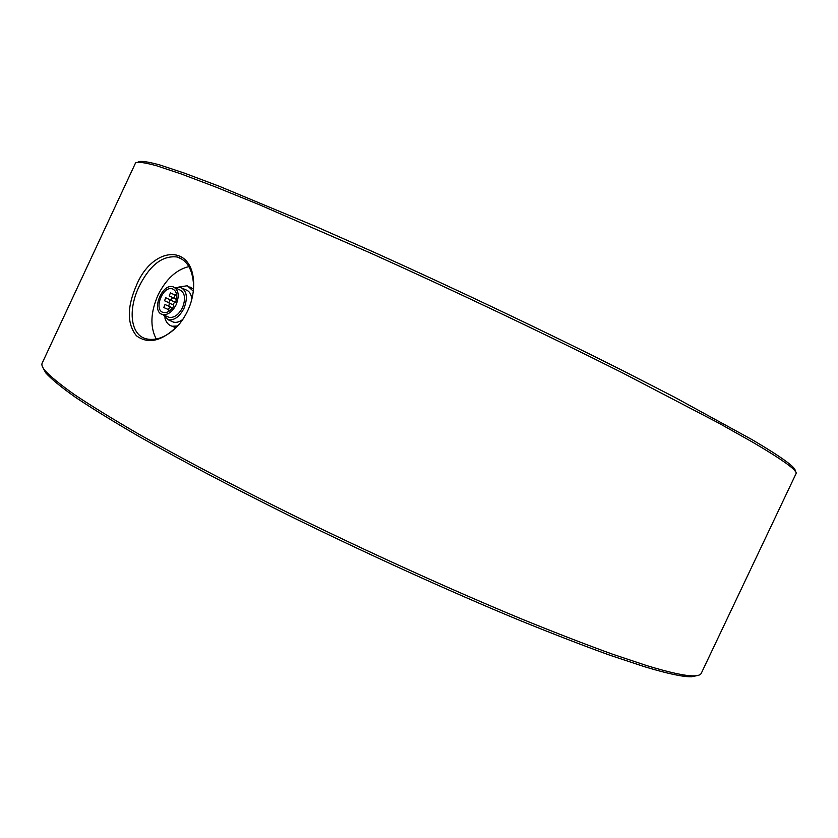 <?xml version="1.0" encoding="UTF-8"?>
<svg xmlns="http://www.w3.org/2000/svg" width="838" height="838" viewBox="0 0 838 838"><rect width="100%" height="100%" fill="white"/><g stroke="black" fill="none" stroke-linecap="round" stroke-linejoin="round"><path stroke-width="1.26" d="M697.247 675.585L691.539 676.737C683.295 677.031 667.54 673.668 644.275 666.629L610.158 655.316C583.478 645.689 553.206 633.999 519.33 620.225C449.168 591.167 366.258 553.52 288.869 515.464C231.634 487.025 180.285 459.915 138.993 436.462C113.402 421.577 92.19 408.504 75.368 397.243C61.122 387.114 51.244 378.986 45.713 372.837L42.968 367.704M646.831 665.623L612.578 654.216C585.772 644.506 555.332 632.721 521.267 618.842C450.687 589.564 367.222 551.645 289.299 513.348C231.676 484.741 179.992 457.485 138.448 433.948C112.701 419.01 91.373 405.896 74.456 394.625C60.158 384.485 50.238 376.356 44.697 370.239C42.246 367.086 41.397 364.729 42.162 363.147L135.557 162.928C137.621 161.577 144.513 162.488 156.235 165.652L181.008 173.875L215.691 186.989L259.843 204.922L371.506 253.495C454.804 291.037 546.208 334.53 622.194 372.721L718.47 422.949L752.744 442.234C783.572 460.376 797.996 470.862 796.016 473.711L701.27 673.302C700.537 674.894 698.18 675.753 694.189 675.857C685.976 676.14 670.191 672.725 646.831 665.623M136.416 285.412C152.191 246.55 192.908 242.769 193.672 283.778C193.725 298.328 189.021 311.673 179.573 323.824C163.274 340.909 148.902 344.9 136.468 335.797C126.967 324.002 126.947 307.211 136.416 285.412M795.084 471.04C796.613 467.96 782.221 457.464 751.916 439.562L674.475 397.16L622.634 370.543C547.434 332.686 456.982 289.623 374.356 252.385L315.622 226.417L219.305 186.277L184.559 173.173L159.587 164.887C147.677 161.671 140.554 160.687 138.207 161.933M193.41 290.409L193.568 285.014C192.635 269.763 187.272 260.44 177.447 257.036C162.645 255.119 149.834 264.986 139.035 286.648C127.91 309.536 130.152 335.525 146.818 338.961C156.643 340.898 166.741 336.792 177.132 326.642M188.896 266.599C176.273 269.637 165.966 279.169 157.963 295.196C150.526 312.385 149.95 326.988 156.256 339.013M168.689 311.443L168.48 309.871M168.71 306.174L169.506 303.188M170.921 300.098L172.67 297.511M175.121 295.07L176.493 294.148M174.021 301.67L165.861 297.804M165.788 297.762L164.531 300.758L165.788 297.762M173.875 306.069C170.648 310.95 167.16 313.087 163.42 312.48C153.228 310.469 162.551 285.601 172.272 288.827C176.514 290.65 177.656 295.081 175.718 302.109L175.666 302.089C173.623 302.759 173.026 304.089 173.875 306.069M176.137 304.749C172.335 311.925 167.851 315.182 162.687 314.522C150.725 312.176 161.661 283.014 173.057 286.795C178.62 289.498 179.646 295.479 176.137 304.749M174.838 287.612L179.395 289.718C184.957 292.42 185.994 298.391 182.506 307.619C178.714 314.763 174.231 318 169.077 317.34L167.286 316.555M175.006 287.696L180.348 287.298C186.874 290.482 188.089 297.5 183.993 308.353C179.531 316.754 174.273 320.566 168.208 319.791L162.865 314.606M182.956 319.268C179.688 321.865 176.567 322.829 173.592 322.159L171.486 321.237M182.433 288.272L185.68 289.78C189.367 290.964 191.399 294.201 191.787 299.491M177.708 326.003L172.167 326.233C168.49 325.207 166.06 322.41 164.866 317.843M178.766 287.057L187.272 285.758L193.327 291.174M176.21 327.574L172.104 326.212M189.828 286.942L193.505 289.058M165.023 304.508L163.766 307.515L165.023 304.508M170.439 292.923L169.171 295.929L170.439 292.923M175.111 295.196L173.843 298.213L175.111 295.196M169.674 306.823L168.417 309.84L169.674 306.823M170.062 299.857L168.794 302.874L170.062 299.857M182.632 259.539L177.447 257.036M691.539 676.737L694.189 675.857M45.713 372.837L44.697 370.239M193.578 285.014L193.662 283.778M168.344 302.476L164.531 300.758M173.78 289.519L172.272 288.827M169.077 317.34L162.687 314.522M173.592 322.159L168.208 319.791M174.692 327.333L172.167 326.233M172.597 307.913L165.096 304.55M167.925 309.369L163.766 307.515M176.682 295.793L170.523 292.965M173.403 297.857L169.171 295.929M176.692 295.929L175.194 295.238M176.43 299.386L173.843 298.213M172.46 308.08L169.747 306.865M169.999 310.542L168.417 309.84M175.048 302.13L170.135 299.91M173.361 304.927L168.794 302.874"/></g></svg>
